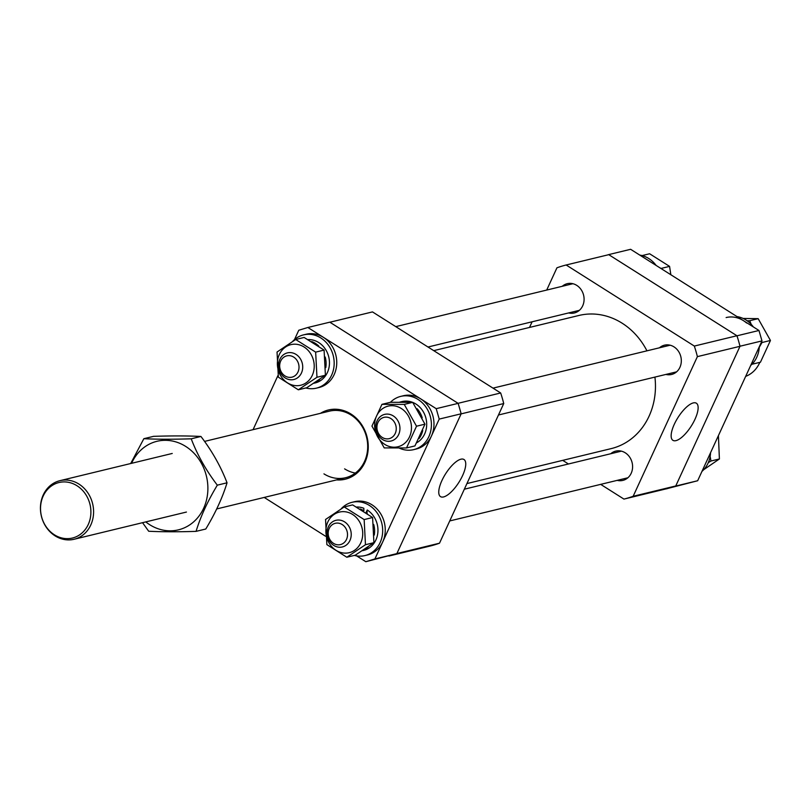 <?xml version="1.0" encoding="UTF-8"?>
<svg xmlns="http://www.w3.org/2000/svg" width="811" height="811" viewBox="0 0 811 811"><rect width="100%" height="100%" fill="white"/><g stroke="black" fill="none" stroke-linecap="round" stroke-linejoin="round"><path stroke-width="1.22" d="M737.574 337.7L737.017 335.795L608.676 254.613L630.623 249.301L758.964 330.482L761.985 340.904L697.663 480.741L666.551 488.769A120.565 105.45 -103.6 0 0 675.756 485.961L633.158 496.281A120.565 105.45 -103.6 0 1 623.943 499.089L600.677 484.37M737.017 335.795L758.964 330.482M761.985 340.904L740.037 346.216L675.715 486.053L697.663 480.741M608.676 254.613L607.48 254.978M666.632 488.82L668.294 488.313M674.063 486.559L675.715 486.053M740.037 346.216L739.49 344.31M433.733 350.646L578.922 315.469A68.499 59.913 76.4 0 1 622.118 323.183A68.499 59.913 76.4 0 1 646.945 350.839M654.923 377.095A68.499 59.913 76.4 0 1 611.18 448.615L466.933 483.569M390.912 418.588A10.959 9.59 -103.6 0 0 377.936 422.541A10.959 9.59 -103.6 0 0 382.245 437.423A10.959 9.59 -103.6 0 0 395.221 433.479A10.959 9.59 -103.6 0 0 390.912 418.588M382.457 439.471A13.696 11.983 76.4 0 1 375.848 425.542A13.696 11.983 76.4 0 1 384.647 414.38A13.696 11.983 76.4 0 1 393.284 415.921A13.696 11.983 76.4 0 1 399.894 429.85A13.696 11.983 76.4 0 1 391.095 441.012A13.696 11.983 76.4 0 1 382.457 439.471M77.004 485.748A28.557 24.979 -103.6 0 0 43.196 496.038A28.557 24.979 -103.6 0 0 54.428 534.814A28.557 24.979 -103.6 0 0 88.237 524.524A28.557 24.979 -103.6 0 0 77.004 485.748M55.097 535.868A30.139 26.357 76.4 0 1 40.55 505.243A30.139 26.357 76.4 0 1 59.913 480.68A30.139 26.357 76.4 0 1 78.92 484.076A30.139 26.357 76.4 0 1 93.468 514.701A30.139 26.357 76.4 0 1 74.105 539.264A30.139 26.357 76.4 0 1 55.097 535.868M745.674 376.375A30.139 26.357 -103.6 0 0 759.816 362.365M694.986 419.257A21.958 7.897 122.3 0 0 696.294 403.168A21.958 7.897 122.3 0 0 674.296 424.275A21.958 7.897 122.3 0 0 672.826 440.272A21.958 7.897 122.3 0 0 694.986 419.257M568.683 312.934A15.074 13.179 -103.6 0 0 574.35 312.965A15.074 13.179 -103.6 0 0 582.683 305.838A15.074 13.179 -103.6 0 0 581.061 289.537A15.074 13.179 -103.6 0 0 567.254 283.678A15.074 13.179 -103.6 0 0 562.236 286.303M665.922 374.429A15.074 13.179 -103.6 0 0 671.579 374.469A15.074 13.179 -103.6 0 0 679.912 367.342A15.074 13.179 -103.6 0 0 678.3 351.041A15.074 13.179 -103.6 0 0 664.483 345.172A15.074 13.179 -103.6 0 0 659.465 347.797M617.191 480.365A15.074 13.179 -103.6 0 0 622.848 480.406A15.074 13.179 -103.6 0 0 631.191 473.279A15.074 13.179 -103.6 0 0 629.569 456.978A15.074 13.179 -103.6 0 0 615.752 451.119A15.074 13.179 -103.6 0 0 610.744 453.734M529.512 327.431L532.107 321.795M546.705 290.064L556.944 267.802A120.565 105.45 -103.6 0 1 566.159 264.994L694.328 346.064A120.565 105.45 -103.6 0 1 697.389 356.627L633.158 496.281M568.45 463.983L562.712 460.354M697.389 356.627L739.997 346.307L675.756 485.961M623.943 499.089L666.551 488.769M566.159 264.994L608.757 254.674L736.935 335.744L694.328 346.064M739.997 346.307A120.565 105.45 -103.6 0 0 736.935 335.744M743.089 318.439L758.163 318.662L770.45 340.468L760.444 362.213L751.949 364.261M751.239 324.39L749.729 320.71L747.134 320.781M759.258 347.321L762.005 342.516L770.45 340.468M749.729 320.71L758.163 318.662M762.005 342.516L761.539 341.877M726.129 317.557A27.402 23.965 76.4 0 1 746.607 323.021M737.017 316.594A27.402 23.965 76.4 0 1 749.182 322.393A27.402 23.965 76.4 0 1 753.358 326.934M759.299 346.753A27.402 23.965 76.4 0 1 750.692 365.447M642.099 255.587L649.611 253.762L669.572 266.383L670.849 274.747M669.572 266.383L661.137 268.431L659.769 267.742M718.414 435.629L719.398 458.975L703.725 469.681M708.267 462.655L710.953 461.013L710.152 456.37M710.953 461.013L719.398 458.975M639.778 255.09A27.402 23.965 76.4 0 1 656.129 265.44M710.568 452.69A27.402 23.965 76.4 0 1 706.128 466.619A27.402 23.965 76.4 0 1 701.971 471.394M280.707 361.037A10.959 9.59 -103.6 0 0 285.016 375.929A10.959 9.59 -103.6 0 0 297.992 371.975A10.959 9.59 -103.6 0 0 293.683 357.093A10.959 9.59 -103.6 0 0 280.707 361.037M301.439 373.03A13.696 11.983 76.4 0 1 293.866 379.507A13.696 11.983 76.4 0 1 281.305 374.175A13.696 11.983 76.4 0 1 279.836 359.364A13.696 11.983 76.4 0 1 287.418 352.876A13.696 11.983 76.4 0 1 299.969 358.209A13.696 11.983 76.4 0 1 301.439 373.03M346.5 539.416A10.959 9.59 -103.6 0 0 342.181 524.535A10.959 9.59 -103.6 0 0 329.215 528.478A10.959 9.59 -103.6 0 0 333.524 543.36A10.959 9.59 -103.6 0 0 346.5 539.416M328.343 526.805A13.696 11.983 76.4 0 1 335.916 520.317A13.696 11.983 76.4 0 1 348.477 525.65A13.696 11.983 76.4 0 1 349.946 540.471A13.696 11.983 76.4 0 1 342.374 546.949A13.696 11.983 76.4 0 1 329.813 541.616A13.696 11.983 76.4 0 1 328.343 526.805M355.35 473.066A34.255 29.956 76.4 0 1 344.604 468.859M320.457 413.326A35.623 31.153 76.4 0 1 350.92 413.995A35.623 31.153 76.4 0 1 367.383 454.981A35.623 31.153 76.4 0 1 336.585 479.899M323.954 473.867A34.255 29.956 -103.6 0 0 345.547 477.73A34.255 29.956 -103.6 0 0 367.555 449.811A34.255 29.956 -103.6 0 0 351.021 415.009A34.255 29.956 -103.6 0 0 329.418 411.157L204.554 441.407M461.165 413.782L439.217 419.094L436.206 408.673L307.856 327.492L329.803 322.18L458.154 403.361L461.165 413.782L396.853 553.619L365.822 561.699L356.658 555.91M325.596 536.253L264.214 497.437M253.062 429.658L278.031 375.371M294.474 339.606L298.772 330.259L307.856 327.492M436.206 408.673L458.154 403.361M439.217 419.094L374.905 558.931L396.853 553.619M365.822 561.699L374.905 558.931M441.904 480.578A21.958 7.897 122.3 0 0 440.434 496.575A21.958 7.897 122.3 0 0 462.594 475.56A21.958 7.897 122.3 0 0 463.912 459.462A21.958 7.897 122.3 0 0 441.904 480.578M500.671 392.98L372.492 311.911L329.895 322.231L458.063 403.31L500.671 392.98A120.565 105.45 76.4 0 1 503.732 403.554L439.501 543.198A120.565 105.45 76.4 0 1 430.286 546.006L388.966 556.022M439.501 543.198L396.893 553.528L461.124 413.874L503.732 403.554M395.19 554.126A120.565 105.45 76.4 0 1 389.422 555.88M458.702 405.257A120.565 105.45 76.4 0 1 460.618 411.876M292.72 341.319A27.402 23.965 76.4 0 1 303.557 334.872A27.402 23.965 76.4 0 1 329.803 347.28A27.402 23.965 76.4 0 1 329.692 378.625A27.402 23.965 76.4 0 1 316.452 388.134A27.402 23.965 76.4 0 1 305.838 387.982M303.557 334.872L306.132 334.244A27.402 23.965 76.4 0 1 332.378 346.662A27.402 23.965 76.4 0 1 332.277 377.997A27.402 23.965 76.4 0 1 319.037 387.506L316.452 388.134M311.748 341.563A22.059 19.292 76.4 0 1 318.764 346.044M325.201 357.002A22.059 19.292 76.4 0 1 325.779 367.636M308.241 339.596A22.059 19.292 76.4 0 1 326.083 350.291A22.059 19.292 76.4 0 1 327.401 372.502A22.059 19.292 76.4 0 1 315.195 382.944L314.039 383.218M319.757 379.386A22.059 19.292 76.4 0 1 314.749 382.762M325.404 375.229L306.761 387.749L298.326 389.797L316.969 377.277L325.404 375.229L324.086 350.088L304.125 337.457L295.691 339.505L277.048 352.025L278.366 377.176L298.326 389.797M279.329 354.519A20.893 18.278 -103.6 0 0 287.55 382.893A20.893 18.278 -103.6 0 0 312.276 375.361A20.893 18.278 -103.6 0 0 304.064 346.996A20.893 18.278 -103.6 0 0 279.329 354.519M316.969 377.277L315.651 352.136L295.691 339.505M315.651 352.136L324.086 350.088M344.199 506.946L352.633 504.898L372.594 517.53L373.912 542.671L355.269 555.19L346.824 557.238L365.467 544.718L364.149 519.567L344.199 506.946L325.556 519.466L326.874 544.617L346.824 557.238M360.783 542.802A20.893 18.278 -103.6 0 0 352.562 514.438A20.893 18.278 -103.6 0 0 327.837 521.96A20.893 18.278 -103.6 0 0 336.048 550.334A20.893 18.278 -103.6 0 0 360.783 542.802M365.467 544.718L373.912 542.671M364.149 519.567L372.594 517.53M362.547 550.659L363.703 550.385A22.059 19.292 76.4 0 0 375.899 539.944A22.059 19.292 76.4 0 0 367.231 509.987L366.957 513.191A22.059 19.292 76.4 0 1 367.271 513.485M373.699 524.443A22.059 19.292 76.4 0 1 374.276 535.078M368.265 546.817A22.059 19.292 76.4 0 1 363.257 550.203M360.256 509.004A22.059 19.292 76.4 0 1 363.865 510.808L363.835 508.274A22.059 19.292 76.4 0 0 356.739 507.037M367.231 509.987L366.014 512.613M341.218 508.761A27.402 23.965 76.4 0 1 352.055 502.313A27.402 23.965 76.4 0 1 378.301 514.721A27.402 23.965 76.4 0 1 378.2 546.067A27.402 23.965 76.4 0 1 364.96 555.576A27.402 23.965 76.4 0 1 354.346 555.413M352.055 502.313L354.64 501.685A27.402 23.965 76.4 0 1 380.886 514.093A27.402 23.965 76.4 0 1 380.775 545.438A27.402 23.965 76.4 0 1 367.545 554.947L364.96 555.576M390.446 402.297A27.402 23.965 76.4 0 1 400.786 396.376A27.402 23.965 76.4 0 1 421.254 401.84A27.402 23.965 76.4 0 1 431.036 429.364A27.402 23.965 76.4 0 1 413.691 449.639A27.402 23.965 76.4 0 1 399.316 448.128M400.786 396.376L403.371 395.748A27.402 23.965 76.4 0 1 423.839 401.222A27.402 23.965 76.4 0 1 433.621 428.735A27.402 23.965 76.4 0 1 416.266 449.01L413.691 449.639M400.026 402.114A22.059 19.292 76.4 0 1 405.51 402.134M399.782 402.114L402.043 401.567A22.059 19.292 76.4 0 1 412.617 402.357M412.708 402.388A22.059 19.292 76.4 0 1 415.952 404.05A22.059 19.292 76.4 0 1 426.687 423.788A22.059 19.292 76.4 0 1 416.834 442.694M417.138 408.724A22.059 19.292 76.4 0 1 422.237 417.837M422.744 430.469A22.059 19.292 76.4 0 1 419.094 438.508M416.519 426.211L404.243 404.405L381.951 404.344L390.395 402.297L412.677 402.357L424.964 424.173L414.958 445.918L406.524 447.956L416.519 426.211L424.964 424.173M401.293 408.491A20.893 18.278 -103.6 0 0 376.557 416.023A20.893 18.278 -103.6 0 0 384.779 444.398A20.893 18.278 -103.6 0 0 409.514 436.865A20.893 18.278 -103.6 0 0 401.293 408.491M381.951 404.344L371.955 426.089L384.232 447.905L406.524 447.956M404.243 404.405L412.677 402.357M217.318 485.16C206.055 470.37 197.357 454.92 191.214 438.812C172.885 439.4 157.101 439.359 143.851 438.69L153.573 436.338C171.891 435.75 187.676 435.791 200.935 436.46C212.188 451.251 220.886 466.69 227.039 482.798C222.508 497.63 215.422 513.028 205.781 529.015L196.059 531.367C200.55 516.637 207.636 501.228 217.318 485.16L227.039 482.798M145.777 521.899A45.558 39.84 -103.6 0 0 149.711 524.707A45.558 39.84 -103.6 0 0 203.632 508.294A45.558 39.84 -103.6 0 0 185.719 446.435A45.558 39.84 -103.6 0 0 131.585 463.314M143.851 438.69L130.693 463.527M142.543 522.679L148.697 531.246C161.865 531.904 177.66 531.955 196.059 531.367M191.214 438.812L200.935 436.46M670.139 345.212L492.997 388.134M676.587 371.844L498.461 414.999M172.236 453.461L59.913 480.68M216.709 508.943L345.547 477.73M186.429 512.055L74.105 539.264M579.358 310.339L427.995 347.017M572.911 283.718L395.768 326.63M621.408 451.149L464.328 489.205M627.866 477.78L449.74 520.936"/></g></svg>
